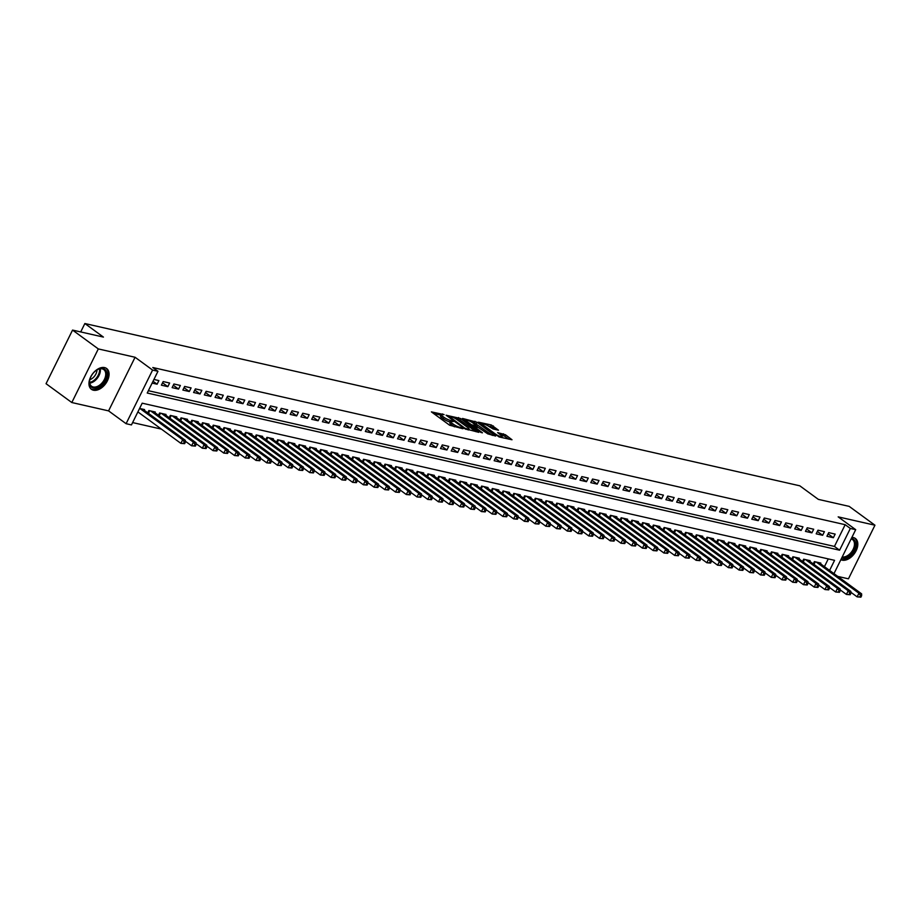 <?xml version="1.0" encoding="UTF-8"?>
<svg xmlns="http://www.w3.org/2000/svg" width="921" height="921" viewBox="0 0 921 921"><rect width="100%" height="100%" fill="white"/><g stroke="black" fill="none" stroke-linecap="round" stroke-linejoin="round"><path stroke-width="1.38" d="M444.083 414.611L431.396 411.883L449.598 425.203L462.86 428.714L459.993 427.356A5.192 1.059 26.3 0 1 453.385 424.224L451.866 423.107A5.192 1.059 26.3 0 1 450.588 421.576A5.192 1.059 26.3 0 1 452.004 421.507L453.489 421.496L450.588 420.471A5.192 1.059 26.3 0 1 443.98 417.34L442.46 416.234A5.192 1.059 26.3 0 1 441.182 414.703A5.192 1.059 26.3 0 1 442.598 414.634L444.083 414.611M840.861 559.692A12.882 8.174 126.2 0 0 842.162 560.152A12.882 8.174 126.2 0 0 855.298 552.243A12.882 8.174 126.2 0 0 855.344 538.451A12.882 8.174 126.2 0 0 853.33 537.553A12.882 8.174 126.2 0 0 851.89 537.392M104.603 367.594A12.882 8.174 126.2 0 0 91.467 375.503A12.882 8.174 126.2 0 0 91.409 389.295A12.882 8.174 126.2 0 0 93.424 390.205A12.882 8.174 126.2 0 0 106.571 382.296A12.882 8.174 126.2 0 0 106.617 368.504A12.882 8.174 126.2 0 0 104.603 367.594M498.468 430.199L491.342 424.984L478.46 422.186L499.136 436.957L512.007 439.754L505.433 434.758L497.616 432.594L501.07 435.311A4.34 0.886 26.3 0 1 502.141 436.6A4.34 0.886 26.3 0 1 499.527 436.197A4.34 0.886 26.3 0 1 495.429 434.033L483.444 425.272A4.34 0.886 26.3 0 1 482.374 423.994A4.34 0.886 26.3 0 1 484.987 424.385A4.34 0.886 26.3 0 1 489.086 426.55L493.149 428.99L498.468 430.199M148.373 390.7L834.438 546.429L845.179 524.694L850.336 528.458L855.701 529.679L833.977 573.633M72.552 330.086L98.305 348.921L71.815 402.535L46.05 383.7L72.552 330.086L103.417 337.086L84.859 323.524L799.785 485.804L818.332 499.366L849.185 506.377L874.95 525.212L838.179 516.865L855.701 529.679M71.815 402.535L108.574 410.881L135.076 357.267L98.305 348.921M135.076 357.267L152.598 370.069L157.963 371.29L147.222 393.025L839.595 550.194L850.336 528.458M845.179 524.694L152.805 367.525L157.963 371.29M460.638 418.525L446.098 415.221L464.299 428.53L478.793 432.34L460.638 418.525L459.913 419.976L455.032 418.353M462.515 418.445L477.02 422.244L495.625 436.036L487.796 433.872L478.344 427.494L474.373 426.711L482.466 432.812L480.992 432.479L462.33 418.825M837.765 576.408L848.448 578.825L874.95 525.212M152.138 383.09L157.1 384.218L158.884 380.592L153.922 379.464M169.625 383.032L163.178 381.57L161.394 385.185L167.829 386.647L169.625 383.032M180.355 385.462L173.919 383.999L172.123 387.626L178.57 389.088L180.355 385.462M191.096 387.902L184.649 386.44L182.865 390.067L189.3 391.529L191.096 387.902M201.826 390.343L195.39 388.881L193.594 392.496L200.03 393.958L201.826 390.343M212.555 392.772L206.12 391.31L204.324 394.936L210.771 396.398L212.555 392.772M223.296 395.213L216.849 393.751L215.065 397.377L221.501 398.839L223.296 395.213M234.026 397.642L227.591 396.18L225.795 399.806L232.242 401.268L234.026 397.642M244.767 400.082L238.32 398.62L236.536 402.247L242.971 403.709L244.767 400.082M255.497 402.523L249.061 401.061L247.265 404.676L253.712 406.138L255.497 402.523M266.227 404.952L259.791 403.49L258.007 407.117L264.442 408.579L266.227 404.952M276.968 407.393L270.521 405.931L268.736 409.557L275.172 411.019L276.968 407.393M287.697 409.833L281.262 408.371L279.466 411.986L285.913 413.448L287.697 409.833M298.439 412.263L291.992 410.801L290.207 414.427L296.643 415.889L298.439 412.263M309.168 414.703L302.733 413.241L300.937 416.868L307.384 418.33L309.168 414.703M319.909 417.144L313.462 415.682L311.678 419.297L318.113 420.759L319.909 417.144M330.639 419.573L324.204 418.111L322.408 421.737L328.843 423.2L330.639 419.573M341.369 422.014L334.933 420.552L333.137 424.178L339.584 425.64L341.369 422.014M352.11 424.454L345.663 422.992L343.878 426.607L350.314 428.069L352.11 424.454M362.839 426.884L356.404 425.421L354.608 429.048L361.055 430.51L362.839 426.884M373.581 429.324L367.134 427.862L365.349 431.489L371.785 432.951L373.581 429.324M384.31 431.765L377.875 430.303L376.079 433.918L382.526 435.38L384.31 431.765M395.051 434.194L388.604 432.732L386.82 436.358L393.255 437.82L395.051 434.194M405.781 436.635L399.334 435.173L397.55 438.799L403.985 440.261L405.781 436.635M416.511 439.075L410.075 437.613L408.279 441.228L414.726 442.69L416.511 439.075M427.252 441.504L420.805 440.042L419.02 443.669L425.456 445.131L427.252 441.504M437.982 443.945L431.546 442.483L429.75 446.109L436.197 447.571L437.982 443.945M448.723 446.386L442.276 444.924L440.491 448.539L446.927 450.001L448.723 446.386M459.452 448.815L453.017 447.353L451.221 450.979L457.668 452.441L459.452 448.815M470.182 451.255L463.747 449.793L461.951 453.42L468.398 454.882L470.182 451.255M480.923 453.685L474.476 452.223L472.692 455.849L479.127 457.311L480.923 453.685M491.653 456.125L485.217 454.663L483.421 458.29L489.868 459.752L491.653 456.125M502.394 458.566L495.947 457.104L494.163 460.719L500.598 462.181L502.394 458.566M513.124 460.995L506.688 459.533L504.892 463.159L511.339 464.621L513.124 460.995M523.865 463.436L517.418 461.974L515.633 465.6L522.069 467.062L523.865 463.436M534.594 465.876L528.159 464.414L526.363 468.029L532.799 469.491L534.594 465.876M545.324 468.305L538.889 466.843L537.093 470.47L543.54 471.932L545.324 468.305M556.065 470.746L549.618 469.284L547.834 472.91L554.269 474.373L556.065 470.746M566.795 473.187L560.359 471.725L558.563 475.34L565.01 476.802L566.795 473.187M577.536 475.616L571.089 474.154L569.305 477.78L575.74 479.242L577.536 475.616M588.266 478.057L581.83 476.594L580.034 480.221L586.481 481.683L588.266 478.057M598.995 480.497L592.56 479.035L590.775 482.65L597.211 484.112L598.995 480.497M609.737 482.926L603.29 481.464L601.505 485.091L607.941 486.553L609.737 482.926M620.466 485.367L614.031 483.905L612.235 487.531L618.682 488.993L620.466 485.367M631.207 487.808L624.76 486.346L622.976 489.96L629.411 491.423L631.207 487.808M641.937 490.237L635.502 488.775L633.706 492.401L640.153 493.863L641.937 490.237M652.678 492.677L646.231 491.215L644.447 494.842L650.882 496.304L652.678 492.677M663.408 495.118L656.972 493.656L655.176 497.271L661.612 498.733L663.408 495.118M674.137 497.547L667.702 496.085L665.906 499.712L672.353 501.174L674.137 497.547M684.879 499.988L678.432 498.526L676.647 502.152L683.083 503.614L684.879 499.988M695.608 502.429L689.173 500.966L687.377 504.581L693.824 506.043L695.608 502.429M706.349 504.858L699.902 503.396L698.118 507.022L704.553 508.484L706.349 504.858M717.079 507.298L710.644 505.836L708.848 509.463L715.295 510.925L717.079 507.298M727.82 509.727L721.373 508.265L719.589 511.892L726.024 513.354L727.82 509.727M738.55 512.168L732.103 510.706L730.318 514.332L736.754 515.795L738.55 512.168M749.28 514.609L742.844 513.147L741.048 516.762L747.495 518.224L749.28 514.609M760.021 517.038L753.574 515.576L751.789 519.202L758.225 520.664L760.021 517.038M770.75 519.479L764.315 518.016L762.519 521.643L768.966 523.105L770.75 519.479M781.492 521.919L775.045 520.457L773.26 524.072L779.696 525.534L781.492 521.919M792.221 524.348L785.786 522.886L783.99 526.513L790.425 527.975L792.221 524.348M802.951 526.789L796.515 525.327L794.719 528.953L801.166 530.415L802.951 526.789M813.692 529.23L807.245 527.768L805.461 531.382L811.896 532.845L813.692 529.23M824.422 531.659L817.986 530.197L816.19 533.823L822.637 535.285L824.422 531.659M826.931 536.264L833.367 537.726L835.163 534.099L828.716 532.637L826.931 536.264M132.612 422.578L161.382 429.105M824.433 566.668L828.267 558.909M144.217 410.271L144.562 409.569L139.601 408.452M147.728 412.838L148.857 410.547L155.292 412.009L154.958 412.712M158.458 415.267L159.586 412.988L166.033 414.45L165.688 415.141M169.199 417.708L170.327 415.417L176.763 416.879L176.418 417.581M179.929 420.149L181.057 417.858L187.504 419.32L187.159 420.011M190.67 422.578L191.798 420.298L198.234 421.76L197.888 422.451M201.4 425.018L202.528 422.727L208.975 424.19L208.63 424.892M212.129 427.459L213.269 425.168L219.705 426.63L219.359 427.321M222.87 429.888L223.999 427.609L230.434 429.071L230.1 429.762M233.6 432.329L234.728 430.038L241.175 431.5L240.83 432.202M244.341 434.77L245.47 432.479L251.905 433.941L251.56 434.631M255.071 437.199L256.199 434.919L262.646 436.381L262.301 437.072M265.812 439.639L266.94 437.348L273.376 438.81L273.03 439.513M276.542 442.068L277.67 439.789L284.117 441.251L283.772 441.942M287.271 444.509L288.4 442.23L294.847 443.692L294.501 444.383M298.013 446.95L299.141 444.659L305.576 446.121L305.231 446.823M308.742 449.379L309.87 447.099L316.317 448.562L315.972 449.252M319.483 451.82L320.612 449.54L327.047 451.002L326.702 451.693M330.213 454.26L331.341 451.969L337.788 453.431L337.443 454.134M340.943 456.689L342.082 454.41L348.518 455.872L348.173 456.563M351.684 459.13L352.812 456.851L359.248 458.301L358.914 459.003M362.414 461.571L363.542 459.28L369.989 460.742L369.643 461.444M373.155 464L374.283 461.72L380.718 463.182L380.373 463.873M383.884 466.44L385.013 464.149L391.46 465.612L391.114 466.314M394.625 468.881L395.754 466.59L402.189 468.052L401.844 468.754M405.355 471.31L406.483 469.031L412.93 470.493L412.585 471.184M416.085 473.751L417.225 471.46L423.66 472.922L423.315 473.624M426.826 476.192L427.954 473.901L434.39 475.363L434.056 476.053M437.556 478.621L438.684 476.341L445.131 477.803L444.785 478.494M448.297 481.061L449.425 478.77L455.86 480.232L455.515 480.935M459.026 483.502L460.155 481.211L466.602 482.673L466.256 483.364M469.756 485.931L470.896 483.652L477.331 485.114L476.986 485.804M480.497 488.372L481.625 486.081L488.061 487.543L487.727 488.245M491.227 490.812L492.355 488.521L498.802 489.984L498.457 490.674M501.968 493.242L503.096 490.962L509.532 492.424L509.186 493.115M512.698 495.682L513.826 493.391L520.273 494.853L519.928 495.556M523.439 498.111L524.567 495.832L531.003 497.294L530.657 497.985M534.168 500.552L535.297 498.273L541.744 499.735L541.398 500.425M544.898 502.993L546.038 500.702L552.473 502.164L552.128 502.866M555.639 505.422L556.768 503.142L563.203 504.604L562.869 505.295M566.369 507.862L567.497 505.583L573.944 507.045L573.599 507.736M577.11 510.303L578.238 508.012L584.674 509.474L584.328 510.176M587.84 512.732L588.968 510.453L595.415 511.915L595.07 512.606M598.569 515.173L599.709 512.882L606.145 514.344L605.799 515.046M609.311 517.614L610.439 515.323L616.874 516.785L616.54 517.487M620.04 520.043L621.168 517.763L627.615 519.225L627.27 519.916M630.781 522.483L631.91 520.192L638.345 521.654L638 522.357M641.511 524.924L642.639 522.633L649.086 524.095L648.741 524.797M652.252 527.353L653.38 525.074L659.816 526.536L659.471 527.226M662.982 529.794L664.11 527.503L670.557 528.965L670.212 529.667M673.712 532.234L674.851 529.943L681.287 531.405L680.941 532.096M684.453 534.664L685.581 532.384L692.016 533.846L691.683 534.537M695.182 537.104L696.311 534.813L702.758 536.275L702.412 536.978M705.923 539.545L707.052 537.254L713.487 538.716L713.142 539.407M716.653 541.974L717.781 539.694L724.228 541.157L723.883 541.847M727.394 544.415L728.523 542.124L734.958 543.586L734.613 544.288M738.124 546.855L739.252 544.564L745.699 546.026L745.354 546.717M748.854 549.284L749.982 547.005L756.429 548.467L756.083 549.158M759.595 551.725L760.723 549.434L767.158 550.896L766.813 551.598M770.324 554.154L771.453 551.875L777.9 553.337L777.554 554.028M781.066 556.595L782.194 554.315L788.629 555.777L788.284 556.468M791.795 559.035L792.923 556.745L799.37 558.207L799.025 558.909M802.525 561.465L803.665 559.185L810.1 560.647L809.755 561.338M813.266 563.905L814.394 561.626L820.83 563.088L820.496 563.779M84.859 323.524L80.703 331.94M829.591 570.433L834.576 560.336L142.202 403.179L131.461 424.915L126.096 423.695L152.598 370.069M108.574 410.881L126.096 423.695M834.438 546.429L839.595 550.194M157.1 384.218L153.036 381.248M167.829 386.647L162.568 382.802M178.57 389.088L173.309 385.243M189.3 391.529L184.039 387.672M200.03 393.958L194.768 390.113M210.771 396.398L205.51 392.553M221.501 398.839L216.239 394.982M232.242 401.268L226.98 397.423M242.971 403.709L237.71 399.864M253.712 406.138L248.44 402.293M264.442 408.579L259.181 404.733M275.172 411.019L269.911 407.174M285.913 413.448L280.652 409.603M296.643 415.889L291.381 412.044M307.384 418.33L302.123 414.485M318.113 420.759L312.852 416.914M328.843 423.2L323.582 419.354M339.584 425.64L334.323 421.795M350.314 428.069L345.053 424.224M361.055 430.51L355.794 426.665M371.785 432.951L366.523 429.094M382.526 435.38L377.265 431.535M393.255 437.82L387.994 433.975M403.985 440.261L398.724 436.404M414.726 442.69L409.465 438.845M425.456 445.131L420.195 441.286M436.197 447.571L430.936 443.715M446.927 450.001L441.666 446.155M457.668 452.441L452.395 448.596M468.398 454.882L463.136 451.025M479.127 457.311L473.866 453.466M489.868 459.752L484.607 455.907M500.598 462.181L495.337 458.336M511.339 464.621L506.078 460.776M522.069 467.062L516.808 463.217M532.799 469.491L527.537 465.646M543.54 471.932L538.278 468.087M554.269 474.373L549.008 470.527M565.01 476.802L559.749 472.957M575.74 479.242L570.479 475.397M586.481 481.683L581.209 477.838M597.211 484.112L591.95 480.267M607.941 486.553L602.679 482.708M618.682 488.993L613.421 485.137M629.411 491.423L624.15 487.577M640.153 493.863L634.891 490.018M650.882 496.304L645.621 492.447M661.612 498.733L656.351 494.888M672.353 501.174L667.092 497.328M683.083 503.614L677.821 499.758M693.824 506.043L688.563 502.198M704.553 508.484L699.292 504.639M715.295 510.925L710.033 507.068M726.024 513.354L720.763 509.509M736.754 515.795L731.493 511.949M747.495 518.224L742.234 514.379M758.225 520.664L752.964 516.819M768.966 523.105L763.705 519.26M779.696 525.534L774.434 521.689M790.425 527.975L785.164 524.13M801.166 530.415L795.905 526.57M811.896 532.845L806.635 528.999M822.637 535.285L817.376 531.44M833.367 537.726L828.106 533.881M441.182 414.703L440.468 416.154A5.192 1.059 26.3 0 0 441.746 417.685L442.46 416.234M450.369 422.037L449.874 421.922A5.192 1.059 26.3 0 1 443.266 418.79L441.746 417.685M450.588 421.576L449.874 423.027A5.192 1.059 26.3 0 0 451.152 424.558L451.866 423.107M454.49 426.814A5.192 1.059 26.3 0 1 452.672 425.675L451.152 424.558M440.963 415.164L433.584 413.483M475.938 431.684L459.913 419.976M448.711 416.016L464.656 428.058L467.638 429.082A5.192 1.059 26.3 0 0 469.054 429.025A5.192 1.059 26.3 0 0 467.776 427.482L456.851 419.504A5.192 1.059 26.3 0 0 450.242 416.373L448.711 416.016M464.668 420.54L465.807 420.793M471.587 422.117L474.234 422.716L474.948 421.265M492.321 435.403L474.234 422.716M472.749 422.866A4.34 0.886 26.3 0 0 468.662 420.701A4.34 0.886 26.3 0 0 466.049 420.31A4.34 0.886 26.3 0 0 467.108 421.588L471.333 424.673L476.928 426.458L472.749 422.866M508.703 439.121L504.72 436.209L500.195 434.677M495.613 429.543L492.689 427.413L487.992 425.836M482.12 424.5L481.05 424.259M184.626 443.669L185.34 442.218L184.269 441.976L183.555 443.427L184.626 443.669L180.873 443.358L182.657 439.731L185.34 440.342L142.686 409.143M137.885 411.917L180.873 443.358L183.555 443.427M140.004 408.544L182.657 439.731L184.269 441.976M185.34 440.342L185.34 442.218M93.355 388.075A11.144 7.069 -53.8 0 1 89.751 380.005A11.144 7.069 -53.8 0 1 97.269 369.724A11.144 7.069 -53.8 0 1 103.025 368.515A11.144 7.069 -53.8 0 1 105.431 379.936A11.144 7.069 -53.8 0 1 93.355 388.075M89.809 379.751A10.327 6.551 126.2 0 0 91.582 386.256A10.327 6.551 126.2 0 0 93.205 386.981A10.327 6.551 126.2 0 0 103.728 380.638A10.327 6.551 126.2 0 0 103.762 369.586A10.327 6.551 126.2 0 0 102.15 368.861A10.327 6.551 126.2 0 0 97.039 369.862M90.719 388.685A12.802 8.116 126.2 0 0 92.641 389.525A12.802 8.116 126.2 0 0 105.662 381.731A12.802 8.116 126.2 0 0 105.823 368.02M96.993 369.897A8.128 5.158 -53.8 0 1 89.821 379.694M851.384 538.405A11.144 7.069 -53.8 0 1 855.609 544.783A11.144 7.069 -53.8 0 1 850.578 554.753A11.144 7.069 -53.8 0 1 841.736 557.942M842.208 556.986A10.327 6.551 126.2 0 0 854.458 544.668A10.327 6.551 126.2 0 0 852.501 539.545A10.327 6.551 126.2 0 0 851.154 538.889M841.011 559.392A12.802 8.116 126.2 0 0 851.154 555.685A12.802 8.116 126.2 0 0 856.898 544.276A12.802 8.116 126.2 0 0 854.55 537.979M195.356 446.109L196.081 444.659L194.999 444.417L194.285 445.868L195.356 446.109L191.603 445.787L193.398 442.172L196.081 442.771L153.416 411.583M185.34 441.217L191.603 445.787L194.285 445.868M150.733 410.973L193.398 442.172L194.999 444.417M196.081 442.771L196.081 444.659M206.097 448.55L206.811 447.099L205.74 446.858L205.026 448.297L206.097 448.55L202.344 448.228L204.128 444.601L206.811 445.211L164.157 414.024M196.081 443.646L202.344 448.228L205.026 448.297M161.474 413.414L204.128 444.601L205.74 446.858M206.811 445.211L206.811 447.099M216.826 450.979L217.54 449.529L216.47 449.287L215.756 450.737L216.826 450.979L213.073 450.668L214.869 447.042L217.552 447.652L174.886 416.453M206.811 446.086L213.073 450.668L215.756 450.737M172.204 415.843L214.869 447.042L216.47 449.287M217.552 447.652L217.54 449.529M227.568 453.42L228.281 451.969L227.211 451.727L226.485 453.178L227.568 453.42L223.803 453.097L225.599 449.471L228.281 450.081L185.628 418.894M217.552 448.515L223.803 453.097L226.485 453.178M182.934 418.284L225.599 449.471L227.211 451.727M228.281 450.081L228.281 451.969M238.297 455.86L239.011 454.41L237.94 454.157L237.227 455.607L238.297 455.86L234.544 455.538L236.329 451.912L239.023 452.522L196.357 421.334M228.281 450.956L234.544 455.538L237.227 455.607M193.675 420.724L236.329 451.912L237.94 454.157M239.023 452.522L239.011 454.41M249.038 458.29L249.752 456.839L248.67 456.597L247.956 458.048L249.038 458.29L245.274 457.967L247.07 454.352L249.752 454.962L207.087 423.764M239.011 453.397L245.274 457.967L247.956 458.048M204.404 423.153L247.07 454.352L248.67 456.597M249.752 454.962L249.752 456.839M259.768 460.73L260.482 459.28L259.411 459.038L258.697 460.488L259.768 460.73L256.015 460.408L257.799 456.781L260.482 457.392L217.828 426.204M249.752 455.826L256.015 460.408L258.697 460.488M215.146 425.594L257.799 456.781L259.411 459.038M260.482 457.392L260.482 459.28M270.498 463.159L271.223 461.72L270.141 461.467L269.427 462.918L270.498 463.159L266.745 462.849L268.541 459.222L271.223 459.832L228.558 428.645M260.482 458.267L266.745 462.849L269.427 462.918M225.875 428.035L268.541 459.222L270.141 461.467M271.223 459.832L271.223 461.72M281.239 465.6L281.953 464.149L280.882 463.908L280.168 465.358L281.239 465.6L277.486 465.278L279.27 461.663L281.953 462.273L239.299 431.074M271.223 460.707L277.486 465.278L280.168 465.358M236.616 430.464L279.27 461.663L280.882 463.908M281.953 462.273L281.953 464.149M291.969 468.041L292.682 466.59L291.612 466.348L290.898 467.799L291.969 468.041L288.215 467.718L290.011 464.092L292.694 464.702L250.028 433.515M281.953 463.136L288.215 467.718L290.898 467.799M247.346 432.905L290.011 464.092L291.612 466.348M292.694 464.702L292.682 466.59M302.71 470.47L303.423 469.031L302.353 468.777L301.628 470.228L302.71 470.47L298.945 470.159L300.741 466.533L303.423 467.143L260.77 435.955M292.694 465.577L298.945 470.159L301.628 470.228M258.076 435.345L300.741 466.533L302.353 468.777M303.423 467.143L303.423 469.031M313.439 472.91L314.153 471.46L313.082 471.218L312.369 472.669L313.439 472.91L309.686 472.588L311.471 468.973L314.153 469.583L271.499 438.384M303.423 468.018L309.686 472.588L312.369 472.669M268.817 437.774L311.471 468.973L313.082 471.218M314.153 469.583L314.153 471.46M324.169 475.351L324.894 473.901L323.812 473.659L323.098 475.109L324.169 475.351L320.416 475.029L322.212 471.402L324.894 472.013L282.229 440.825M314.153 470.447L320.416 475.029L323.098 475.109M279.547 440.215L322.212 471.402L323.812 473.659M324.894 472.013L324.894 473.901M334.91 477.78L335.624 476.341L334.553 476.088L333.839 477.539L334.91 477.78L331.157 477.469L332.942 473.843L335.624 474.453L292.97 443.266M324.894 472.887L331.157 477.469L333.839 477.539M290.288 442.656L332.942 473.843L334.553 476.088M335.624 474.453L335.624 476.341M345.64 480.221L346.354 478.77L345.283 478.529L344.569 479.979L345.64 480.221L341.887 479.899L343.683 476.284L346.365 476.894L303.7 445.695M335.624 475.328L341.887 479.899L344.569 479.979M301.017 445.085L343.683 476.284L345.283 478.529M346.365 476.894L346.354 478.77M356.381 482.662L357.095 481.211L356.024 480.969L355.299 482.42L356.381 482.662L352.628 482.339L354.412 478.713L357.095 479.323L314.441 448.136M346.365 477.757L352.628 482.339L355.299 482.42M311.747 447.525L354.412 478.713L356.024 480.969M357.095 479.323L357.095 481.211M367.111 485.091L367.824 483.64L366.754 483.398L366.04 484.849L367.111 485.091L363.358 484.78L365.142 481.153L367.836 481.764L325.171 450.565M357.095 480.198L363.358 484.78L366.04 484.849M322.488 449.966L365.142 481.153L366.754 483.398M367.836 481.764L367.824 483.64M377.852 487.531L378.566 486.081L377.483 485.839L376.77 487.29L377.852 487.531L374.087 487.209L375.883 483.594L378.566 484.204L335.9 453.005M367.824 482.639L374.087 487.209L376.77 487.29M333.218 452.395L375.883 483.594L377.483 485.839M378.566 484.204L378.566 486.081M388.581 489.972L389.295 488.521L388.225 488.28L387.511 489.719L388.581 489.972L384.828 489.65L386.613 486.023L389.295 486.633L346.641 455.446M378.566 485.068L384.828 489.65L387.511 489.719M343.959 454.836L386.613 486.023L388.225 488.28M389.295 486.633L389.295 488.521M399.311 492.401L400.036 490.951L398.954 490.709L398.24 492.159L399.311 492.401L395.558 492.09L397.354 488.464L400.036 489.074L357.371 457.875M389.295 487.508L395.558 492.09L398.24 492.159M354.689 457.277L397.354 488.464L398.954 490.709M400.036 489.074L400.036 490.951M410.052 494.842L410.766 493.391L409.695 493.149L408.982 494.6L410.052 494.842L406.299 494.519L408.084 490.905L410.766 491.503L368.112 460.316M400.036 489.949L406.299 494.519L408.982 494.6M365.43 459.706L408.084 490.905L409.695 493.149M410.766 491.503L410.766 493.391M420.782 497.282L421.496 495.832L420.425 495.59L419.711 497.029L420.782 497.282L417.029 496.96L418.825 493.334L421.507 493.944L378.842 462.756M410.766 492.378L417.029 496.96L419.711 497.029M376.159 462.146L418.825 493.334L420.425 495.59M421.507 493.944L421.496 495.832M431.523 499.712L432.237 498.261L431.166 498.019L430.441 499.47L431.523 499.712L427.758 499.401L429.554 495.774L432.237 496.384L389.583 465.186M421.507 494.819L427.758 499.401L430.441 499.47M386.889 464.575L429.554 495.774L431.166 498.019M432.237 496.384L432.237 498.261M442.253 502.152L442.966 500.702L441.896 500.46L441.182 501.91L442.253 502.152L438.5 501.83L440.284 498.203L442.966 498.814L400.313 467.626M432.237 497.259L438.5 501.83L441.182 501.91M397.63 467.016L440.284 498.203L441.896 500.46M442.966 498.814L442.966 500.702M452.982 504.593L453.708 503.142L452.625 502.901L451.912 504.34L452.982 504.593L449.229 504.271L451.025 500.644L453.708 501.254L411.042 470.067M442.966 499.689L449.229 504.271L451.912 504.34M408.36 469.457L451.025 500.644L452.625 502.901M453.708 501.254L453.708 503.142M463.724 507.022L464.437 505.571L463.367 505.33L462.653 506.78L463.724 507.022L459.97 506.7L461.755 503.085L464.437 503.695L421.783 472.496M453.708 502.129L459.97 506.7L462.653 506.78M419.101 471.886L461.755 503.085L463.367 505.33M464.437 503.695L464.437 505.571M474.453 509.463L475.178 508.012L474.096 507.77L473.382 509.221L474.453 509.463L470.7 509.14L472.496 505.514L475.178 506.124L432.513 474.937M464.437 504.558L470.7 509.14L473.382 509.221M429.831 474.327L472.496 505.514L474.096 507.77M475.178 506.124L475.178 508.012M485.194 511.903L485.908 510.453L484.837 510.199L484.112 511.65L485.194 511.903L481.441 511.581L483.226 507.955L485.908 508.565L443.254 477.377M475.178 506.999L481.441 511.581L484.112 511.65M440.572 476.767L483.226 507.955L484.837 510.199M485.908 508.565L485.908 510.453M495.924 514.332L496.638 512.882L495.567 512.64L494.853 514.091L495.924 514.332L492.171 514.01L493.955 510.395L496.649 511.005L453.984 479.806M485.908 509.44L492.171 514.01L494.853 514.091M451.302 479.196L493.955 510.395L495.567 512.64M496.649 511.005L496.638 512.882M506.665 516.773L507.379 515.323L506.308 515.081L505.583 516.531L506.665 516.773L502.901 516.451L504.696 512.824L507.379 513.434L464.714 482.247M496.638 511.869L502.901 516.451L505.583 516.531M462.031 481.637L504.696 512.824L506.308 515.081M507.379 513.434L507.379 515.323M517.395 519.202L518.109 517.763L517.038 517.51L516.324 518.96L517.395 519.202L513.642 518.891L515.426 515.265L518.109 515.875L475.455 484.688M507.379 514.309L513.642 518.891L516.324 518.96M472.772 484.078L515.426 515.265L517.038 517.51M518.109 515.875L518.109 517.763M528.124 521.643L528.85 520.192L527.768 519.951L527.054 521.401L528.124 521.643L524.371 521.321L526.167 517.706L528.85 518.316L486.184 487.117M518.109 516.75L524.371 521.321L527.054 521.401M483.502 486.507L526.167 517.706L527.768 519.951M528.85 518.316L528.85 520.192M538.866 524.084L539.579 522.633L538.509 522.391L537.795 523.842L538.866 524.084L535.113 523.761L536.897 520.135L539.579 520.745L496.926 489.558M528.85 519.179L535.113 523.761L537.795 523.842M494.243 488.947L536.897 520.135L538.509 522.391M539.579 520.745L539.579 522.633M549.595 526.513L550.309 525.074L549.238 524.82L548.525 526.271L549.595 526.513L545.842 526.202L547.638 522.575L550.321 523.186L507.655 491.998M539.579 521.62L545.842 526.202L548.525 526.271M504.973 491.388L547.638 522.575L549.238 524.82M550.321 523.186L550.309 525.074M560.336 528.953L561.05 527.503L559.98 527.261L559.254 528.712L560.336 528.953L556.572 528.631L558.368 525.016L561.05 525.626L518.396 494.427M550.321 524.061L556.572 528.631L559.254 528.712M515.702 493.817L558.368 525.016L559.98 527.261M561.05 525.626L561.05 527.503M571.066 531.394L571.78 529.943L570.709 529.702L569.995 531.152L571.066 531.394L567.313 531.072L569.097 527.445L571.791 528.055L529.126 496.868M561.05 526.49L567.313 531.072L569.995 531.152M526.444 496.258L569.097 527.445L570.709 529.702M571.791 528.055L571.78 529.943M581.796 533.823L582.521 532.373L581.439 532.131L580.725 533.581L581.796 533.823L578.043 533.512L579.839 529.886L582.521 530.496L539.856 499.309M571.78 528.93L578.043 533.512L580.725 533.581M537.173 498.698L579.839 529.886L581.439 532.131M582.521 530.496L582.521 532.373M592.537 536.264L593.251 534.813L592.18 534.571L591.466 536.022L592.537 536.264L588.784 535.941L590.568 532.326L593.251 532.937L550.597 501.738M582.521 531.371L588.784 535.941L591.466 536.022M547.914 501.128L590.568 532.326L592.18 534.571M593.251 532.937L593.251 534.813M603.267 538.704L603.992 537.254L602.91 537.012L602.196 538.463L603.267 538.704L599.513 538.382L601.309 534.756L603.992 535.366L561.326 504.178M593.251 533.8L599.513 538.382L602.196 538.463M558.644 503.568L601.309 534.756L602.91 537.012M603.992 535.366L603.992 537.254M614.008 541.134L614.721 539.683L613.651 539.441L612.937 540.892L614.008 541.134L610.255 540.823L612.039 537.196L614.721 537.806L572.068 506.608M603.992 536.241L610.255 540.823L612.937 540.892M569.385 506.009L612.039 537.196L613.651 539.441M614.721 537.806L614.721 539.683M624.737 543.574L625.451 542.124L624.38 541.882L623.667 543.332L624.737 543.574L620.984 543.252L622.78 539.637L625.463 540.236L582.797 509.048M614.721 538.681L620.984 543.252L623.667 543.332M580.115 508.438L622.78 539.637L624.38 541.882M625.463 540.236L625.451 542.124M635.478 546.015L636.192 544.564L635.122 544.323L634.396 545.762L635.478 546.015L631.714 545.692L633.51 542.066L636.192 542.676L593.527 511.489M625.463 541.111L631.714 545.692L634.396 545.762M590.845 510.879L633.51 542.066L635.122 544.323M636.192 542.676L636.192 544.564M646.208 548.444L646.922 546.993L645.851 546.752L645.137 548.202L646.208 548.444L642.455 548.133L644.24 544.507L646.922 545.117L604.268 513.918M636.192 543.551L642.455 548.133L645.137 548.202M601.586 513.319L644.24 544.507L645.851 546.752M646.922 545.117L646.922 546.993M656.938 550.885L657.663 549.434L656.581 549.192L655.867 550.643L656.938 550.885L653.185 550.562L654.981 546.947L657.663 547.546L614.998 516.359M646.922 545.992L653.185 550.562L655.867 550.643M612.315 515.748L654.981 546.947L656.581 549.192M657.663 547.546L657.663 549.434M667.679 553.325L668.393 551.875L667.322 551.633L666.608 553.072L667.679 553.325L663.926 553.003L665.71 549.377L668.393 549.987L625.739 518.799M657.663 548.421L663.926 553.003L666.608 553.072M623.057 518.189L665.71 549.377L667.322 551.633M668.393 549.987L668.393 551.875M678.409 555.754L679.122 554.304L678.052 554.062L677.338 555.513L678.409 555.754L674.656 555.444L676.451 551.817L679.134 552.427L636.469 521.228M668.393 550.862L674.656 555.444L677.338 555.513M633.786 520.618L676.451 551.817L678.052 554.062M679.134 552.427L679.122 554.304M689.15 558.195L689.864 556.745L688.793 556.503L688.068 557.953L689.15 558.195L685.385 557.873L687.181 554.246L689.864 554.856L647.21 523.669M679.134 553.302L685.385 557.873L688.068 557.953M644.516 523.059L687.181 554.246L688.793 556.503M689.864 554.856L689.864 556.745M699.879 560.636L700.593 559.185L699.523 558.943L698.809 560.382L699.879 560.636L696.126 560.313L697.911 556.687L700.605 557.297L657.939 526.11M689.864 555.731L696.126 560.313L698.809 560.382M655.257 525.5L697.911 556.687L699.523 558.943M700.605 557.297L700.593 559.185M710.621 563.065L711.334 561.614L710.252 561.373L709.538 562.823L710.621 563.065L706.856 562.743L708.652 559.128L711.334 559.738L668.669 528.539M700.593 558.172L706.856 562.743L709.538 562.823M665.987 527.929L708.652 559.128L710.252 561.373M711.334 559.738L711.334 561.614M721.35 565.506L722.064 564.055L720.993 563.813L720.28 565.264L721.35 565.506L717.597 565.183L719.382 561.557L722.064 562.167L679.41 530.98M711.334 560.601L717.597 565.183L720.28 565.264M676.728 530.369L719.382 561.557L720.993 563.813M722.064 562.167L722.064 564.055M732.08 567.946L732.805 566.496L731.723 566.242L731.009 567.693L732.08 567.946L728.327 567.624L730.123 563.997L732.805 564.608L690.14 533.42M722.064 563.042L728.327 567.624L731.009 567.693M687.457 532.81L730.123 563.997L731.723 566.242M732.805 564.608L732.805 566.496M742.821 570.375L743.535 568.925L742.464 568.683L741.75 570.134L742.821 570.375L739.068 570.053L740.852 566.438L743.535 567.048L700.881 535.849M732.805 565.482L739.068 570.053L741.75 570.134M698.199 535.239L740.852 566.438L742.464 568.683M743.535 567.048L743.535 568.925M753.551 572.816L754.264 571.365L753.194 571.124L752.48 572.574L753.551 572.816L749.798 572.494L751.594 568.867L754.276 569.477L711.611 538.29M743.535 567.912L749.798 572.494L752.48 572.574M708.928 537.68L751.594 568.867L753.194 571.124M754.276 569.477L754.264 571.365M764.292 575.245L765.006 573.806L763.935 573.553L763.21 575.003L764.292 575.245L760.527 574.934L762.323 571.308L765.006 571.918L722.352 540.731M754.276 570.352L760.527 574.934L763.21 575.003M719.658 540.12L762.323 571.308L763.935 573.553M765.006 571.918L765.006 573.806M775.022 577.686L775.735 576.235L774.665 575.993L773.951 577.444L775.022 577.686L771.268 577.363L773.053 573.748L775.735 574.359L733.081 543.16M765.006 572.793L771.268 577.363L773.951 577.444M730.399 542.55L773.053 573.748L774.665 575.993M775.735 574.359L775.735 576.235M785.751 580.126L786.476 578.676L785.394 578.434L784.68 579.885L785.751 580.126L781.998 579.804L783.794 576.178L786.476 576.788L743.811 545.6M775.735 575.222L781.998 579.804L784.68 579.885M741.129 544.99L783.794 576.178L785.394 578.434M786.476 576.788L786.476 578.676M796.492 582.556L797.206 581.116L796.135 580.863L795.422 582.314L796.492 582.556L792.739 582.245L794.524 578.618L797.206 579.228L754.552 548.041M786.476 577.663L792.739 582.245L795.422 582.314M751.87 547.431L794.524 578.618L796.135 580.863M797.206 579.228L797.206 581.116M807.222 584.996L807.936 583.546L806.865 583.304L806.151 584.754L807.222 584.996L803.469 584.674L805.265 581.059L807.947 581.669L765.282 550.47M797.206 580.103L803.469 584.674L806.151 584.754M762.6 549.86L805.265 581.059L806.865 583.304M807.947 581.669L807.936 583.546M817.963 587.437L818.677 585.986L817.606 585.744L816.881 587.195L817.963 587.437L814.21 587.114L815.994 583.488L818.677 584.098L776.023 552.911M807.947 582.533L814.21 587.114L816.881 587.195M773.341 552.301L815.994 583.488L817.606 585.744M818.677 584.098L818.677 585.986M828.693 589.866L829.407 588.415L828.336 588.174L827.622 589.624L828.693 589.866L824.94 589.555L826.724 585.929L829.418 586.539L786.753 555.351M818.677 584.973L824.94 589.555L827.622 589.624M784.07 554.741L826.724 585.929L828.336 588.174M829.418 586.539L829.407 588.415M839.434 592.307L840.148 590.856L839.077 590.614L838.352 592.065L839.434 592.307L835.669 591.984L837.465 588.369L840.148 588.98L797.482 557.781M829.407 587.414L835.669 591.984L838.352 592.065M794.8 557.17L837.465 588.369L839.077 590.614M840.148 588.98L840.148 590.856M850.164 594.747L850.877 593.297L849.807 593.055L849.093 594.505L850.164 594.747L846.411 594.425L848.195 590.798L850.877 591.409L808.224 560.221M840.148 589.843L846.411 594.425L849.093 594.505M805.541 559.611L848.195 590.798L849.807 593.055M850.877 591.409L850.877 593.297M860.893 597.176L861.619 595.726L860.536 595.484L859.823 596.935L860.893 597.176L857.14 596.866L858.936 593.239L861.619 593.849L818.953 562.65M850.877 592.284L857.14 596.866L859.823 596.935M816.271 562.052L858.936 593.239L860.536 595.484M861.619 593.849L861.619 595.726M442.31 414.577L442.633 413.932M461.133 428.323L461.444 427.678M451.716 421.45L452.038 420.805M443.266 418.79L443.98 417.34M449.874 421.922L450.588 420.471M452.672 425.675L453.385 424.224M459.683 428L459.993 427.356M457.852 418.997L458.566 417.547M465.807 429.336L466.107 428.737M467.315 429.727L467.638 429.082M476.307 423.695L477.02 422.244M472.934 426.596L473.406 425.652M476.618 427.102L476.928 426.458M502.659 435.23L503.373 433.779M504.72 436.209L505.433 434.758M490.617 426.435L491.342 424.984M492.689 427.413L493.403 425.963M100.239 368.78A10.327 6.551 -53.8 0 1 89.74 383.136M89.648 382.411A9.981 6.332 126.2 0 0 99.526 368.907M147.993 413.022L149.179 410.616M148.442 413.356L149.732 410.743M158.723 415.463L159.909 413.057M159.172 415.785L160.461 413.184M169.464 417.904L170.65 415.498M169.901 418.226L171.191 415.624M180.194 420.333L181.379 417.927M180.643 420.667L181.932 418.053M190.923 422.774L192.121 420.367M191.372 423.096L192.662 420.494M201.664 425.214L202.85 422.808M202.113 425.537L203.403 422.935M212.394 427.643L213.58 425.237M212.843 427.977L214.133 425.364M223.135 430.084L224.321 427.678M223.584 430.406L224.862 427.805M233.865 432.525L235.051 430.119M234.314 432.847L235.603 430.234M244.595 434.954L245.792 432.548M245.044 435.288L246.333 432.674M255.336 437.394L256.522 434.988M255.785 437.717L257.074 435.115M266.065 439.824L267.263 437.429M266.514 440.157L267.804 437.544M276.807 442.264L277.992 439.858M277.256 442.598L278.545 439.985M287.536 444.705L288.722 442.299M287.985 445.027L289.275 442.425M298.277 447.134L299.463 444.739M298.715 447.468L300.004 444.855M309.007 449.575L310.193 447.169M309.456 449.909L310.745 447.295M319.737 452.015L320.934 449.609M320.186 452.338L321.475 449.736M330.478 454.444L331.664 452.05M330.927 454.778L332.216 452.165M341.207 456.885L342.393 454.479M341.656 457.219L342.946 454.606M351.949 459.326L353.134 456.92M352.398 459.648L353.687 457.046M362.678 461.755L363.864 459.349M363.127 462.089L364.417 459.475M373.408 464.196L374.605 461.789M373.857 464.518L375.146 461.916M384.149 466.636L385.335 464.23M384.598 466.959L385.887 464.357M394.879 469.065L396.076 466.659M395.328 469.399L396.617 466.786M405.62 471.506L406.806 469.1M406.069 471.828L407.358 469.226M416.35 473.947L417.535 471.54M416.799 474.269L418.088 471.667M427.091 476.376L428.277 473.97M427.528 476.71L428.818 474.096M437.82 478.816L439.006 476.41M438.269 479.139L439.559 476.537M448.55 481.257L449.747 478.851M448.999 481.579L450.288 478.978M459.291 483.686L460.477 481.28M459.74 484.02L461.03 481.407M470.021 486.127L471.207 483.721M470.47 486.449L471.759 483.847M480.762 488.567L481.948 486.161M481.211 488.89L482.5 486.276M491.492 490.997L492.677 488.591M491.941 491.33L493.23 488.717M502.233 493.437L503.419 491.031M502.67 493.76L503.96 491.158M512.962 495.866L514.148 493.472M513.411 496.2L514.701 493.587M523.692 498.307L524.889 495.901M524.141 498.641L525.431 496.028M534.433 500.748L535.619 498.342M534.882 501.07L536.172 498.468M545.163 503.177L546.349 500.782M545.612 503.511L546.901 500.897M555.904 505.617L557.09 503.211M556.353 505.951L557.631 503.338M566.634 508.058L567.82 505.652M567.083 508.38L568.372 505.779M577.363 510.487L578.561 508.093M577.812 510.821L579.102 508.208M588.105 512.928L589.29 510.522M588.554 513.262L589.843 510.648M598.834 515.369L600.032 512.962M599.283 515.691L600.573 513.089M609.575 517.798L610.761 515.392M610.024 518.132L611.314 515.518M620.305 520.238L621.491 517.832M620.754 520.561L622.043 517.959M631.046 522.679L632.232 520.273M631.484 523.001L632.773 520.4M641.776 525.108L642.962 522.702M642.225 525.442L643.514 522.829M652.505 527.549L653.703 525.143M652.954 527.871L654.244 525.269M663.247 529.989L664.432 527.583M663.696 530.312L664.985 527.71M673.976 532.419L675.162 530.012M674.425 532.752L675.715 530.139M684.717 534.859L685.903 532.453M685.166 535.182L686.456 532.58M695.447 537.3L696.633 534.894M695.896 537.622L697.185 535.02M706.177 539.729L707.374 537.323M706.626 540.063L707.915 537.45M716.918 542.17L718.104 539.764M717.367 542.492L718.656 539.89M727.648 544.61L728.845 542.204M728.097 544.933L729.386 542.319M738.389 547.039L739.575 544.633M738.838 547.373L740.127 544.76M749.118 549.48L750.304 547.074M749.567 549.802L750.857 547.201M759.86 551.909L761.045 549.515M760.297 552.243L761.586 549.63M770.589 554.35L771.775 551.944M771.038 554.684L772.328 552.07M781.319 556.791L782.516 554.384M781.768 557.113L783.057 554.511M792.06 559.22L793.246 556.825M792.509 559.554L793.798 556.94M802.79 561.66L803.975 559.254M803.239 561.994L804.528 559.381M813.531 564.101L814.717 561.695M813.98 564.423L815.269 561.822M448.09 416.683L448.4 416.039M468.559 430.015L469.054 429.025M474.039 427.39L474.373 426.711M465.589 421.219L466.049 420.31M476.997 427.183L477.377 426.435M481.925 424.903L482.374 423.994M501.68 437.533L502.141 436.6"/></g></svg>
